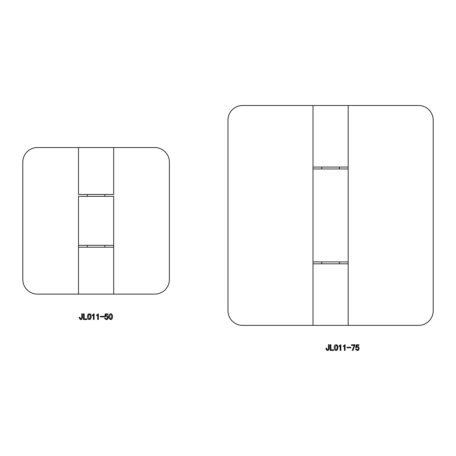 <?xml version="1.0" encoding="UTF-8"?>
<svg xmlns="http://www.w3.org/2000/svg" width="456" height="456" viewBox="0 0 456 456"><rect width="100%" height="100%" fill="white"/><g stroke="black" fill="none" stroke-linecap="round" stroke-linejoin="round"><path stroke-width="0.68" d="M356.085 348.84L355.486 349.005C358.946 353.833 361.044 345.044 356.45 346.805L356.786 345.374L358.918 345.374L358.918 344.776L356.284 344.776L355.651 347.643L356.216 347.706C358.752 344.884 359.317 352.214 356.085 348.84M352.22 350.407L352.955 350.407L355.019 344.776L351.456 344.776L351.456 345.374L354.318 345.374L352.22 350.407M350.789 347.774L350.789 347.238L346.993 347.238L346.993 347.774L350.789 347.774M344.422 345.808L344.422 350.407L345.089 350.407L345.089 344.673L343.328 346.007L343.328 346.64L344.422 345.808M340.159 345.808L340.159 350.407L340.826 350.407L340.826 344.673L339.059 346.007L339.059 346.64L340.159 345.808M334.328 347.221C333.41 350.162 337.6 352.26 337.845 348.025C338.472 343.773 334.02 343.744 334.328 347.221M335.029 347.022C336.254 344.611 336.973 344.884 337.195 347.854C336.363 350.687 335.644 350.413 335.029 347.022M333.632 350.436L333.632 349.803L330.931 349.803L330.931 344.742L330.167 344.742L330.167 350.436L333.632 350.436M329.232 348.538L329.232 344.742L328.468 344.742L328.468 348.572C327.87 350.202 327.283 350.248 326.701 348.709L326.701 348.241L325.937 348.241L325.937 348.606C327.037 351.183 328.138 351.16 329.232 348.538M108.933 316.322C108.009 319.263 112.199 321.36 112.45 317.125C113.071 312.873 108.619 312.839 108.933 316.322M109.634 316.122C110.854 313.705 111.577 313.984 111.8 316.954C110.968 319.787 110.244 319.508 109.634 316.122M105.102 317.94L104.504 318.106C107.964 322.928 110.061 314.144 105.467 315.905L105.798 314.475L107.935 314.475L107.935 313.876L105.302 313.876L104.669 316.738L105.233 316.806C107.77 313.979 108.334 321.315 105.102 317.94M104.071 316.874L104.071 316.339L100.269 316.339L100.269 316.874L104.071 316.874M97.704 314.908L97.704 319.502L98.371 319.502L98.371 313.774L96.604 315.107L96.604 315.74L97.704 314.908M93.44 314.908L93.44 319.502L94.107 319.502L94.107 313.774L92.34 315.107L92.34 315.74L93.44 314.908M87.609 316.322C86.686 319.263 90.881 321.36 91.126 317.125C91.753 312.873 87.301 312.839 87.609 316.322M88.31 316.122C89.536 313.705 90.254 313.984 90.476 316.954C89.644 319.787 88.92 319.508 88.31 316.122L88.726 314.771M86.914 319.536L86.914 318.904L84.212 318.904L84.212 313.842L83.448 313.842L83.448 319.536L86.914 319.536M82.513 317.638L82.513 313.842L81.749 313.842L81.749 317.672C81.151 319.303 80.564 319.348 79.982 317.803L79.982 317.342L79.213 317.342L79.213 317.707C80.319 320.283 81.419 320.26 82.513 317.638M87.295 194.438L87.295 196.342M87.295 245.305L87.295 247.209M104.886 247.209L104.886 245.305M104.886 196.342L104.886 194.438M154.726 147.533L37.46 147.533A14.66 14.66 0 0 0 22.8 162.188L22.8 279.46A14.66 14.66 0 0 0 37.46 294.12L154.726 294.12A14.66 14.66 0 0 0 169.387 279.46L169.387 162.188A14.66 14.66 0 0 0 154.726 147.533M113.681 245.305L113.681 247.209L78.5 247.209L78.5 294.12L78.5 245.305L113.681 245.305L113.681 196.342L78.5 196.342L78.5 245.305M78.5 147.533L78.5 194.438L113.681 194.438L113.681 147.533M348.179 105.496L242.638 105.496A14.66 14.66 0 0 0 227.977 120.156L227.977 310.718A14.66 14.66 0 0 0 242.638 325.373L418.54 325.373A14.66 14.66 0 0 0 433.2 310.718L433.2 120.156A14.66 14.66 0 0 0 418.54 105.496L348.179 105.496L348.179 263.807L348.179 167.061L312.998 167.061L312.998 168.965L312.998 105.496L312.998 167.061M348.179 325.373L348.179 263.807L312.998 263.807L312.998 325.373L312.998 261.904L312.998 325.373M312.998 261.904L348.179 261.904L348.179 168.965L312.998 168.965L312.998 261.904M339.384 263.807L339.384 261.904M339.384 168.965L339.384 167.061M321.793 263.807L321.793 261.904M321.793 168.965L321.793 167.061M113.681 294.12L113.681 247.209"/></g></svg>
